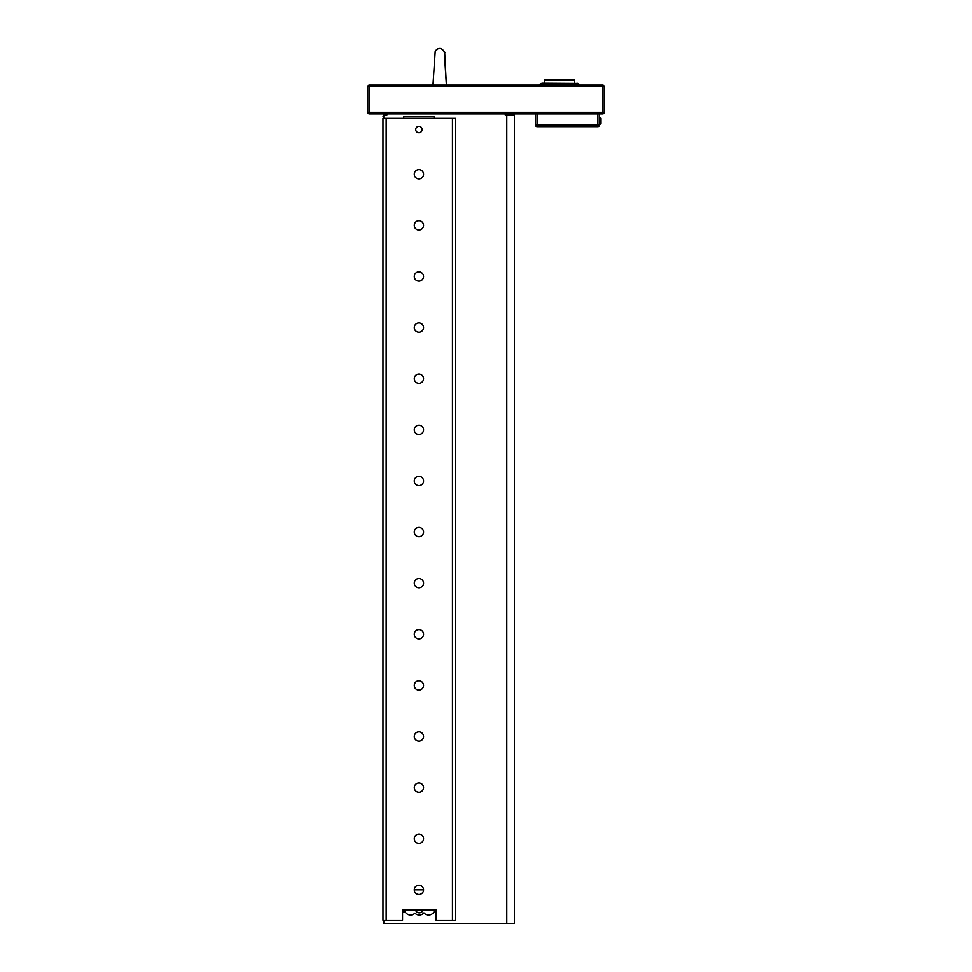 <?xml version="1.0" encoding="UTF-8"?>
<svg xmlns="http://www.w3.org/2000/svg" width="972" height="972" viewBox="0 0 972 972"><rect width="100%" height="100%" fill="white"/><g stroke="black" fill="none" stroke-linecap="round" stroke-linejoin="round"><path stroke-width="1.46" d="M506.764 115.158L506.764 923.4L514.431 923.4L514.431 115.158L505.173 115.158L505.173 113.87M385.046 115.158L386.965 115.158L386.965 113.87M506.764 923.4L383.77 923.4L383.77 920.205M386.965 115.158L383.77 115.158L383.77 118.353M383.77 115.158L383.77 113.87M602.604 113.87A1.592 1.592 0 0 0 604.207 112.278L604.207 86.715A1.592 1.592 0 0 0 602.604 85.123L369.396 85.123A1.592 1.592 0 0 0 367.793 86.715L367.793 112.278A1.592 1.592 0 0 0 369.396 113.87L602.604 113.87L602.604 112.278L367.793 112.278L367.793 86.715L369.396 86.715L369.396 85.123M535.511 113.87L535.511 125.06A1.592 1.592 0 0 0 537.115 126.652L597.816 126.652A1.592 1.592 0 0 0 599.408 125.06L599.408 113.87M559.471 79.534L545.098 79.534L544.308 80.336L574.646 80.336L573.857 79.534L559.471 79.534L572.253 79.534M599.408 124.1L600.21 124.1A0.802 0.802 0 0 0 601.012 123.298L601.012 118.511A0.802 0.802 0 0 0 600.21 117.709L599.408 117.709M539.91 85.123L539.509 84.43L579.446 84.43L579.045 85.123M423.549 889.854A4.629 4.629 0 0 1 418.908 894.483A4.629 4.629 0 0 1 414.279 889.854A4.629 4.629 0 0 1 418.908 885.225A4.629 4.629 0 0 1 423.549 889.854L414.279 889.854M423.549 838.739A4.629 4.629 0 0 1 418.908 843.368A4.629 4.629 0 0 1 414.279 838.739A4.629 4.629 0 0 1 418.908 834.11A4.629 4.629 0 0 1 423.549 838.739M423.549 787.624A4.629 4.629 0 0 1 418.908 792.265A4.629 4.629 0 0 1 414.279 787.624A4.629 4.629 0 0 1 418.908 782.995A4.629 4.629 0 0 1 423.549 787.624M423.549 736.509A4.629 4.629 0 0 1 418.908 741.15A4.629 4.629 0 0 1 414.279 736.509A4.629 4.629 0 0 1 418.908 731.88A4.629 4.629 0 0 1 423.549 736.509M423.549 685.394A4.629 4.629 0 0 1 418.908 690.035A4.629 4.629 0 0 1 414.279 685.394A4.629 4.629 0 0 1 418.908 680.764A4.629 4.629 0 0 1 423.549 685.394M423.549 634.279A4.629 4.629 0 0 1 418.908 638.92A4.629 4.629 0 0 1 414.279 634.279A4.629 4.629 0 0 1 418.908 629.649A4.629 4.629 0 0 1 423.549 634.279M423.549 583.164A4.629 4.629 0 0 1 418.908 587.805A4.629 4.629 0 0 1 414.279 583.164A4.629 4.629 0 0 1 418.908 578.534A4.629 4.629 0 0 1 423.549 583.164M423.549 532.061A4.629 4.629 0 0 1 418.908 536.69A4.629 4.629 0 0 1 414.279 532.061A4.629 4.629 0 0 1 418.908 527.419A4.629 4.629 0 0 1 423.549 532.061M423.549 480.946A4.629 4.629 0 0 1 418.908 485.575A4.629 4.629 0 0 1 414.279 480.946A4.629 4.629 0 0 1 418.908 476.304A4.629 4.629 0 0 1 423.549 480.946M423.549 429.831A4.629 4.629 0 0 1 418.908 434.46A4.629 4.629 0 0 1 414.279 429.831A4.629 4.629 0 0 1 418.908 425.189A4.629 4.629 0 0 1 423.549 429.831M423.549 378.716A4.629 4.629 0 0 1 418.908 383.345A4.629 4.629 0 0 1 414.279 378.716A4.629 4.629 0 0 1 418.908 374.074A4.629 4.629 0 0 1 423.549 378.716M423.549 327.6A4.629 4.629 0 0 1 418.908 332.23A4.629 4.629 0 0 1 414.279 327.6A4.629 4.629 0 0 1 418.908 322.959A4.629 4.629 0 0 1 423.549 327.6M423.549 276.485A4.629 4.629 0 0 1 418.908 281.115A4.629 4.629 0 0 1 414.279 276.485A4.629 4.629 0 0 1 418.908 271.856A4.629 4.629 0 0 1 423.549 276.485M423.549 225.37A4.629 4.629 0 0 1 418.908 230A4.629 4.629 0 0 1 414.279 225.37A4.629 4.629 0 0 1 418.908 220.741A4.629 4.629 0 0 1 423.549 225.37M423.549 174.255A4.629 4.629 0 0 1 418.908 178.884A4.629 4.629 0 0 1 414.279 174.255A4.629 4.629 0 0 1 418.908 169.626A4.629 4.629 0 0 1 423.549 174.255M422.103 129.531A3.195 3.195 0 0 1 418.908 132.727A3.195 3.195 0 0 1 415.712 129.531A3.195 3.195 0 0 1 418.908 126.336A3.195 3.195 0 0 1 422.103 129.531M452.454 118.353L382.968 118.353L382.968 920.205L402.542 920.205L402.542 909.828L436.088 909.828L436.088 920.205L455.649 920.205L455.649 118.353L452.454 118.353L452.454 920.205M418.543 909.828A1.227 1.227 0 0 0 420.074 909.828M423.185 909.828A3.997 3.997 0 0 1 415.433 909.828M434.654 909.828A6.148 6.148 0 0 1 423.938 912.915A6.148 6.148 0 0 1 414.923 913.17A6.148 6.148 0 0 1 404.449 909.828M402.542 912.222L405.373 912.222M433.731 912.222L436.088 912.222M403.732 118.353L403.732 116.749L434.083 116.749L434.083 118.353M382.968 116.749L383.77 116.749M604.207 112.278L602.604 112.278L602.604 86.715L604.207 86.715M369.396 113.87L369.396 86.715L602.604 86.715L602.604 85.123M537.115 126.652L537.115 125.06L535.511 125.06M599.408 125.06L597.816 125.06L597.816 126.652M597.816 113.87L597.816 125.06L537.115 125.06L537.115 113.87M601.012 123.298L600.21 124.1M600.21 117.709L600.21 123.298L599.408 123.298M599.408 118.511L601.012 118.511M539.509 84.43L541.173 83.471L577.781 83.471L579.446 84.43M386.163 118.353L386.163 920.205M435.164 912.222L435.164 909.828M402.663 912.222L402.663 909.828M574.646 83.252L574.646 80.336M544.308 83.252L544.308 80.336M542.777 83.471L541.173 83.471M576.177 83.471L541.975 83.252M577.781 83.471L576.979 83.252M435.189 51.358L432.965 85.123L435.189 51.358C436.768 48.879 438.822 47.992 441.337 48.673C444.204 50.994 445.322 52.5 444.702 53.205L446.391 85.099L444.24 51.528L441.337 48.673L438.226 48.6L435.225 51.285M434.836 912.222L434.836 909.828M402.991 912.222L402.991 909.828"/></g></svg>
